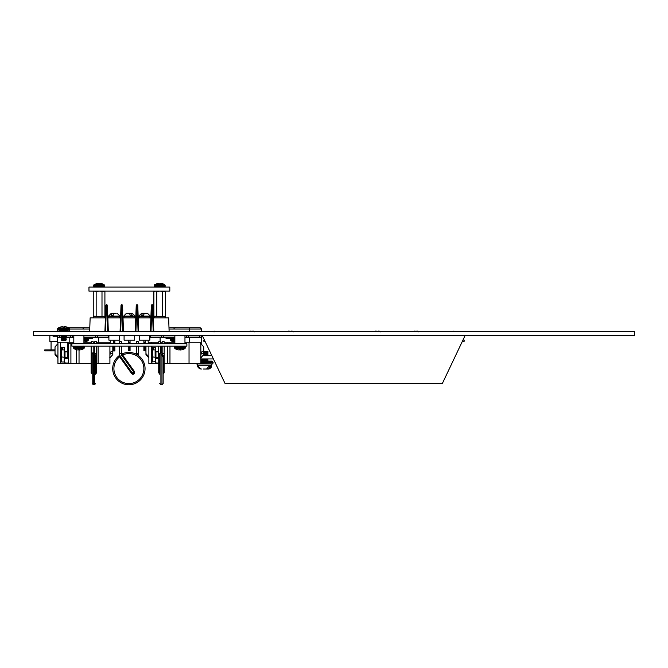 <?xml version="1.0" encoding="UTF-8"?>
<svg xmlns="http://www.w3.org/2000/svg" width="668" height="668" viewBox="0 0 668 668"><rect width="100%" height="100%" fill="white"/><g stroke="black" fill="none" stroke-linecap="round" stroke-linejoin="round"><path stroke-width="1" d="M634.6 335.662L634.6 331.62L33.4 331.62L33.4 335.662L634.6 335.662M114.871 346.166L114.871 350.959L113.543 350.959L113.543 346.166M114.871 340.146L114.871 342.784L113.543 342.784L113.543 343.744M113.543 342.784L113.543 340.146M114.871 342.784L114.871 343.744M128.724 350.658L130.06 350.959L130.06 349.172L128.724 349.172L128.724 350.658L130.06 350.658M128.724 349.172L128.724 346.166M128.724 343.744L128.724 340.146M130.06 340.146L130.06 342.125L128.724 342.125M130.06 343.744L130.06 342.125M130.06 346.166L130.06 346.951L128.724 346.951M130.06 349.172L130.06 346.951M143.879 350.658L145.215 350.959L143.879 350.658L143.879 346.166M143.879 343.744L143.879 340.146M145.215 343.744L145.215 340.146M145.215 350.658L145.215 346.166M149.849 335.662L149.849 340.146L139.245 340.146L139.245 335.662M134.694 335.662L134.694 340.146L124.089 340.146L124.089 335.662M119.514 335.662L119.514 340.146L108.901 340.146L108.901 335.662M138.844 316.073L138.844 316.632L150.242 316.632L150.242 316.073L138.844 316.073L141.674 313.242L144.672 313.242L142.568 313.242L141.432 315.663L143.286 315.663L144.422 313.242L146.526 313.242M131.295 313.242L129.375 313.242L130.435 315.663L132.331 315.663L131.295 313.242L132.256 313.242L131.295 313.242M108.533 316.073L108.533 316.632L119.931 316.632L119.931 316.073L108.533 316.073L111.364 313.242L114.353 313.242L112.249 313.242L111.122 315.663L112.976 315.663L114.111 313.242L116.215 313.242M124.924 316.632L135.086 316.632L135.086 316.073L123.689 316.073L123.689 316.632L124.924 316.632A1.211 1.211 0 0 0 123.714 317.851M121.017 305.41A0.61 0.61 0 0 1 121.626 304.825A0.61 0.601 -177.9 0 0 121.017 305.41A0.61 0.61 0 0 1 121.626 304.825L121.434 310.695L120.824 310.695L121.017 305.41L120.081 331.537L120.566 317.851L107.84 317.851L107.59 310.695L108.325 331.579M105.861 305.41A0.61 0.61 0 0 1 106.462 304.825A0.61 0.601 -177.9 0 0 105.861 305.41A0.61 0.61 0 0 1 106.462 304.825L106.27 310.695L105.669 310.695L105.861 305.41L104.926 331.537L105.41 317.851L90.138 317.851L89.654 331.62M105.527 331.537L106.27 310.704L107.59 310.695L107.398 305.41L107.59 310.695L106.98 310.704L106.788 304.833A0.61 0.601 -2.1 0 1 107.398 305.41A0.61 0.61 0 0 0 106.788 304.825A0.61 0.61 0 0 1 107.398 305.41M123.004 317.851L123.488 331.537L123.004 317.851L135.779 317.851L136.23 305.41L135.287 331.537L135.779 317.851M121.434 310.695L122.745 310.695L122.553 305.41L122.745 310.695L122.144 310.704L121.943 304.833A0.61 0.601 -2.1 0 1 122.553 305.41A0.61 0.61 0 0 0 121.943 304.825A0.61 0.61 0 0 1 122.553 305.41M151.327 305.41A0.61 0.61 0 0 1 151.937 304.825A0.61 0.601 -177.9 0 0 151.327 305.41A0.61 0.61 0 0 1 151.937 304.825L151.745 310.695L151.135 310.695L151.327 305.41L150.392 331.537L150.884 317.851L138.209 317.851L137.959 310.712L138.702 331.579M136.23 305.41A0.61 0.61 0 0 1 136.831 304.825A0.61 0.601 -177.9 0 0 136.23 305.41A0.61 0.61 0 0 1 136.831 304.825L136.639 310.695L137.349 310.704L137.959 310.695L137.767 305.41L137.959 310.695L137.349 310.704L137.157 304.833A0.61 0.601 -2.1 0 1 137.767 305.41A0.61 0.61 0 0 0 137.157 304.825A0.61 0.61 0 0 1 137.767 305.41M169.121 331.62L168.645 317.851L153.314 317.851L153.055 310.712L153.807 331.579M151.001 331.537L151.745 310.704L153.055 310.695L152.863 305.41L153.055 310.695L152.454 310.704L152.262 304.833A0.61 0.601 -2.1 0 1 152.863 305.41A0.61 0.61 0 0 0 152.262 304.825A0.61 0.61 0 0 1 152.863 305.41M93.395 317.851A1.211 1.211 0 0 1 94.614 316.632L103.54 316.632A1.211 1.211 0 0 1 104.759 317.851M119.914 317.851A1.211 1.211 0 0 0 118.704 316.632M109.769 316.632A1.211 1.211 0 0 0 108.558 317.851M135.07 317.851A1.211 1.211 0 0 0 133.859 316.632M150.225 317.851A1.211 1.211 0 0 0 149.014 316.632M140.08 316.632A1.211 1.211 0 0 0 138.869 317.851M154.024 317.851A1.211 1.211 0 0 1 155.235 316.632L164.169 316.632A1.211 1.211 0 0 1 165.38 317.851M136.639 310.704L136.03 310.712L136.639 310.704L135.896 331.537M127.488 313.242L129.392 313.242M111.364 313.242L112.249 313.242M141.674 313.242L142.568 313.242M112.976 315.663L111.122 315.663M132.331 315.663L130.435 315.663M143.286 315.663L141.432 315.663M96.159 291.582L99.081 291.131L104.909 291.582L104.909 316.181L103.457 316.632L93.244 316.181L93.244 291.582L94.706 291.131L96.159 291.582L96.159 316.181M101.995 291.582L101.995 316.181M93.244 316.181L94.706 316.632M103.457 316.632L104.909 316.181M156.788 291.582L159.702 291.131L165.539 291.582L165.539 316.181L164.077 316.632L153.865 316.181L153.865 291.582L155.327 291.131L156.788 291.582L156.788 316.181M162.616 291.582L162.616 316.181M153.865 316.181L155.327 316.632M164.077 316.632L165.539 316.181M60.437 356.77L64.195 357.271L64.195 349.898L61.648 349.898L61.648 361.981L60.437 360.603L60.437 350.057A1.211 1.136 0 0 1 61.648 348.93L61.648 349.898L60.437 350.784M73.814 343.41L68.52 343.41L68.52 363.025L65.806 363.025A1.211 1.211 0 0 1 64.596 361.814L64.596 359.827A1.211 1.211 0 0 1 65.806 358.616L67.301 358.616L67.301 342.25M96.635 342.25L110.612 342.25L110.612 340.146M57.223 342.25L57.223 335.662L57.223 342.25L73.814 342.25M83.917 342.25L91.174 342.25M93.194 342.25L94.614 342.25M91.174 363.668L76.603 363.668L76.603 349.748M76.603 363.668L57.932 363.668L57.932 342.25M96.635 363.668L109.911 363.668L109.911 346.166M109.911 343.744L109.911 342.25M78.565 327.838L89.788 327.838L68.62 327.838L78.565 327.838L69.539 327.838L69.171 331.62M112.817 348.529L112.817 351.034L110.395 352.111L110.395 354.015L112.817 352.938L112.817 354.591L112.817 350.433M112.817 354.374L112.817 346.942M55.027 354.591L57.932 357.814L55.027 354.591L55.027 347.869L55.027 354.516L57.448 357.363L57.448 356.453L55.027 353.606L55.027 346.951M55.027 347.093L55.027 353.238M98.672 337.54L98.672 342.25M69.171 337.54L69.171 342.25M70.95 327.838L76.603 327.838M69.539 327.838L89.278 327.838M68.478 363.668L68.478 363.025M98.096 363.668L98.096 346.166M98.096 343.744L98.096 342.25M112.817 347.093L112.817 354.524M57.448 356.453L57.448 357.363M110.395 354.015L110.395 352.111M108.901 337.54L108.416 337.54L108.416 335.921L108.901 335.921M83.917 335.921L97.361 335.921L97.361 337.54L108.416 337.54M97.361 337.54L95.34 337.54L95.34 335.921M65.823 335.921L72.503 335.921L72.503 337.54L73.814 337.54M83.917 338.35L92.76 338.35L92.76 337.54L83.917 337.54L95.34 337.54M72.503 337.54L70.482 337.54L70.482 335.921M59.427 337.54L57.406 337.54L57.406 335.921L59.427 335.921L59.427 337.54L61.489 337.54M65.94 337.54L70.482 337.54M59.427 335.921L61.606 335.921M72.503 335.921L73.814 335.921M97.361 335.921L108.416 335.921M65.806 363.025L67.301 363.025M68.52 346.291L67.301 346.291M64.596 361.814L64.596 359.827M65.806 358.616L67.301 358.616M64.596 354.608L64.195 361.981L64.596 347.694L61.648 347.235L60.437 348.621L60.437 352.454M64.596 352.119L64.596 347.694M61.648 347.235L61.648 348.203L62.859 348.203L62.859 348.93L61.648 348.93M61.648 361.981L64.195 361.981M61.648 348.203A1.211 1.136 180 0 0 60.437 349.339L60.437 359.159M60.437 349.339L60.437 348.621M64.195 347.235L64.596 350.191M62.859 348.203L62.859 348.93M151.369 356.77L155.126 357.271L155.126 349.898L152.588 349.898L152.588 361.981L151.369 360.603L151.369 350.057A1.211 1.136 0 0 1 152.588 348.93L152.588 349.898L151.369 350.784M158.717 363.025L156.746 363.025A1.211 1.211 0 0 1 155.535 361.814L155.535 359.827A1.211 1.211 0 0 1 156.746 358.616L158.241 358.616L158.241 346.166M158.241 343.744L158.241 342.25M184.961 342.25L201.552 342.25L201.552 335.662M160.737 342.25L162.149 342.25M164.169 342.25L174.857 342.25M148.162 340.146L148.162 342.25L158.717 342.25M200.851 342.25L200.851 363.668L167.543 363.668L167.543 346.166M167.543 343.744L167.543 342.25M148.872 357.814L145.958 354.591L145.958 347.869L145.958 354.591L148.872 357.814L148.872 363.668L148.872 346.166M148.872 343.744L148.872 342.25L148.872 343.661L148.396 343.744L148.872 343.661M201.552 331.537L201.552 329.048L189.612 329.048L189.612 331.537M203.757 352.412L207.406 352.412L208.132 352.946L203.757 352.946L203.757 354.591L203.757 351.034L201.335 352.111L201.335 354.015L203.757 352.938L203.757 350.433M203.757 354.374L203.757 346.942M145.958 354.591L148.388 357.363L148.388 356.453L145.958 353.606L145.958 346.951M145.958 347.093L145.958 353.238M179.951 327.838L169.764 327.838M182.172 327.838L187.833 327.838L182.172 327.838M180.218 327.838L200.342 327.838L180.218 327.838M189.612 337.54L189.612 342.25M160.111 337.54L160.111 341.724M167.543 363.668L164.169 363.668M158.717 363.668L148.872 363.668M189.036 363.668L189.036 342.25M203.757 348.529L203.757 351.034M203.757 347.093L203.757 354.524M148.388 356.453L148.388 357.363M201.335 354.015L201.335 352.111M201.369 337.54L199.348 337.54L199.348 335.921L201.369 335.921L201.369 337.54M184.961 335.921L188.301 335.921L188.301 337.54L199.348 337.54M188.301 337.54L186.28 337.54L186.28 335.921M149.849 335.921L163.443 335.921L163.443 337.54L174.857 337.54L166.015 337.54L166.015 338.35L174.857 338.35M184.961 337.54L186.28 337.54M163.443 337.54L161.422 337.54L161.422 335.921M150.367 335.921L150.367 337.54L161.422 337.54M150.367 337.54L149.849 337.54M163.443 335.921L174.857 335.921M188.301 335.921L199.348 335.921M160.737 343.41L162.149 343.41M164.169 343.41L167.543 343.41M156.746 363.025L158.241 363.025M158.717 346.291L158.241 346.291M155.535 361.814L155.535 359.827M156.746 358.616L158.241 358.616M152.588 347.235L152.588 348.203A1.211 1.136 180 0 0 151.369 349.339L152.588 347.235L155.535 347.694L155.535 359.025M152.588 348.203L153.799 348.203L153.799 348.93L152.588 348.93M152.588 361.981L155.535 361.522M151.369 349.339L151.369 359.159M151.369 348.621L151.369 352.454M155.126 361.981L155.535 357.104M155.126 347.235L155.535 350.191M153.799 348.203L153.799 348.93M169.037 329.048L189.612 329.048L189.236 327.838M169.806 287.09L169.806 291.131L88.969 291.131L88.969 287.09L169.806 287.09M95.925 283.791L98.288 283.232L94.004 284.71L104.15 284.71L104.534 286.305L103.532 287.09M98.288 283.232L98.388 283.791L99.766 283.791L99.866 283.232L102.229 283.791L99.866 283.232M65.765 340.429L61.372 340.146L65.765 340.429M61.372 340.146L66.048 340.146M65.715 339.845L66.324 339.21L61.097 339.21L61.715 339.845M66.324 339.21L65.715 338.576L61.715 338.576L61.097 339.21M65.715 338.576L66.324 337.941L61.097 337.941L61.715 338.576M66.324 337.941L65.715 337.307L61.715 337.307L61.097 337.941M65.715 337.307L66.324 336.672L61.097 336.672L61.715 337.307M66.324 336.672L65.715 336.037L61.715 336.037L61.097 336.672M65.715 336.037L66.324 335.403M66.299 331.62L61.122 331.62M66.324 331.595L65.715 330.961L61.715 330.961L61.097 331.595M65.715 330.961L66.324 330.326M60.554 327.003L58.642 327.938L68.787 327.938L69.171 329.541L68.161 330.326L59.068 330.351L66.299 330.351M62.926 326.468L60.563 327.028L62.926 326.468L63.026 327.028L64.404 327.028L64.504 326.468L66.858 327.028L64.504 326.468M174.173 328.322L173.521 327.838M175.651 327.763L176.193 327.838M83.233 328.322L82.582 327.838M84.711 327.763L85.262 327.838M156.554 283.791L158.917 283.232L154.625 284.71L164.779 284.71L165.155 286.305L164.153 287.09M158.917 283.232L159.017 283.791L160.395 283.791L160.487 283.232L162.85 283.791L160.487 283.232M97.979 331.62L158.608 331.62M107.456 331.579L104.6 331.579M111.456 331.579L108.325 331.537M114.904 331.579L112.157 331.579M117.067 331.579L115.606 331.579M119.113 331.579L117.66 331.579M122.628 331.579L119.388 331.579M130.611 331.579L126.185 331.579M134.068 331.579L131.371 331.579M138.059 331.579L134.827 331.579M139.679 331.579L138.977 331.579M144.271 331.579L142.276 331.579M145.348 331.579L144.647 331.579M148.747 331.579L146.05 331.579M152.638 331.579L149.507 331.579M172.97 331.453L231.679 331.62M194.438 331.579L178.281 331.579M228.356 331.537L212.207 331.579M196.701 331.537L195.415 331.579M202.254 331.579L200.008 331.579M208.608 331.579L202.262 331.579M199.79 331.537L199.323 331.579M209.568 331.537L208.416 331.537M212.608 331.537L211.506 331.579M199.323 331.537L197.928 331.579M197.928 331.537L196.459 331.579M211.464 331.537L209.785 331.579M209.785 331.537L209.36 331.579M186.881 346.166L71.893 346.166L71.893 343.744L186.881 343.744L186.881 346.166M163.668 356.311L163.668 356.403A1.01 0.584 180 0 0 164.169 355.894L164.169 353.547L162.149 353.547L163.668 356.311A1.01 0.568 -0 0 0 163.159 356.796L163.159 383.582L163.159 356.796L161.155 354.432L162.149 353.714A1.01 0.885 10.9 0 1 162.14 353.739L162.14 353.739A1.01 0.885 10.9 0 1 161.155 354.432M163.159 356.796L163.159 371.433M163.159 373.462L163.159 374.197L163.159 373.462A1.01 0.584 -0 0 1 163.668 372.953A1.01 0.584 -0 0 0 164.169 372.452L164.169 355.894M159.727 356.796L159.727 373.462M159.218 355.485A1.01 0.584 180 0 0 159.727 354.975A1.01 0.559 3.7 0 1 159.226 355.384A1.01 0.584 180 0 0 158.717 355.894L158.717 372.452A1.01 0.584 -0 0 1 159.218 371.942L159.218 355.485L159.485 353.547L160.312 352.846M160.737 343.744L160.737 341.724L158.717 341.724L158.717 343.744M164.169 353.547L164.169 346.166M164.169 343.744L164.169 341.724L162.149 341.724L162.149 343.744M163.159 356.904A1.01 0.584 -0 0 1 163.668 356.403L163.668 373.161M159.218 373.161L159.218 371.942A1.01 0.584 180 0 0 159.727 371.433M162.574 354.491A1.01 0.509 -65.2 0 1 161.982 355.468L161.982 384.768L160.904 384.768L160.904 352.428L161.982 352.428L161.982 353.773A1.01 0.568 -107.4 0 0 162.115 353.823M159.727 353.748L158.717 353.547L158.717 346.166M136.389 353.547L136.556 352.846L137.266 353.547L138.318 355.468A16.166 16.166 0 0 1 140.923 379.391A16.166 16.166 0 0 1 116.85 379.399A16.166 16.166 0 0 1 119.447 355.468A16.166 16.166 0 0 0 116.85 379.399A16.166 16.166 0 0 0 140.923 379.391A16.166 16.166 0 0 0 138.318 355.468A1.01 0.793 125.7 0 1 138.101 354.491M138.385 343.744L138.385 341.724L136.389 341.724M121.392 353.33A1.01 0.793 -113.5 0 0 122.444 353.773A16.166 16.166 0 0 1 138.318 355.468A16.166 16.166 0 0 0 122.444 353.773L122.595 354.925L120.432 356.403L132.231 372.953L133.658 371.942L121.86 355.384L121.217 352.846L121.376 353.547L119.388 353.547L119.447 355.468A16.166 16.166 0 0 0 116.85 379.399A16.166 16.166 0 0 0 140.923 379.391A16.166 16.166 0 0 0 138.318 355.468A16.166 16.166 0 0 1 140.923 379.391A16.166 16.166 0 0 1 116.85 379.399A16.166 16.166 0 0 1 119.447 355.468L119.455 355.468A16.166 16.166 0 0 1 119.722 355.276A16.166 16.166 0 0 0 119.455 355.468L119.647 356.796A14.988 14.988 0 0 0 122.219 382.021A14.988 14.988 0 0 0 143.87 368.836A14.988 14.988 0 0 0 122.645 354.975L121.927 355.485M122.595 354.925L134.368 371.433A1.754 1.754 0 0 1 133.959 373.871A1.754 1.754 0 0 1 131.521 373.462L119.722 356.904A5.795 5.795 0 0 1 119.647 356.796L120.374 356.311L119.589 354.975M121.409 343.744L121.409 341.724L119.388 341.724L119.388 343.744M131.521 373.462L132.231 372.953A0.877 0.877 0 0 0 133.458 373.161A0.877 0.877 0 0 0 133.658 371.942L134.368 371.433M136.364 346.166L136.364 353.055L135.328 353.773A16.166 16.166 0 0 0 121.902 354.015A16.166 16.166 0 0 1 135.328 353.773A1.01 0.793 113.5 0 0 136.556 352.846M122.62 354.149A1.01 0.584 10.2 0 1 121.376 353.547M136.673 354.432L137.266 353.547L138.385 353.547L138.176 354.975M96.125 356.311L96.125 356.403A1.01 0.584 -0 0 0 95.624 356.904L93.612 354.432L94.605 353.714A1.01 0.885 -169.1 0 1 94.605 353.739L96.125 356.311A1.01 0.568 -0 0 0 95.624 356.796L95.624 373.462A1.01 0.584 -0 0 1 96.125 372.953A1.01 0.584 -0 0 0 96.635 372.452L96.635 355.894A1.01 0.584 180 0 1 96.125 356.403L96.125 373.161M92.184 373.871L92.184 356.796M94.58 353.823A1.01 0.568 -107.4 0 1 94.438 353.773L94.438 352.428L93.37 352.428L93.37 384.768L92.184 383.582L92.184 353.614L92.184 371.433A1.01 0.584 -0 0 1 91.683 371.942L91.683 355.384L91.942 353.547L92.777 352.846M96.635 343.744L96.635 341.724L94.614 341.724L94.614 343.744M91.683 355.485A1.01 0.584 -0 0 0 92.184 354.975A1.01 0.559 3.7 0 1 92.184 354.95A1.01 0.559 3.7 0 1 91.683 355.384A1.01 0.584 180 0 0 91.174 355.894L91.174 372.452A1.01 0.584 -0 0 1 91.683 371.942L92.184 374.197M92.184 353.748L91.174 353.547L91.174 346.166M91.174 343.744L91.174 341.724L93.194 341.724L93.194 343.744M91.683 372.953L91.683 373.32A1.01 1.01 0 0 1 91.174 372.452M93.37 384.768L94.438 384.768L94.438 355.468A1.01 0.509 114.8 0 0 95.031 354.491M93.612 354.432A1.01 0.885 -169.1 0 0 94.605 353.739L94.739 353.806M183.065 349.489L184.986 348.554L174.841 348.554L174.457 346.951L175.459 346.166M180.702 350.024L183.057 349.464L180.702 350.024L180.602 349.464L179.224 349.464L179.124 350.024L176.761 349.464L179.124 350.024M82.022 349.489L83.943 348.554L73.797 348.554L73.413 346.951L74.415 346.166M79.659 350.024L82.022 349.464L79.659 350.024L79.559 349.464L78.181 349.464L78.081 350.024L75.718 349.464L78.081 350.024M174.857 338.751L166.015 338.35M92.76 338.35L83.917 338.751M174.857 340.546L170.657 340.546A7.039 7.039 0 0 0 172.878 341.657A6.972 6.329 125.1 0 1 172.319 341.465M173.914 341.782A6.972 6.329 -125.1 0 0 174.423 341.857A6.972 2.396 104.9 0 0 174.857 341.657A6.972 2.396 -104.9 0 1 174.599 341.465A6.989 6.346 125.1 0 1 173.371 341.465A6.972 2.396 104.9 0 0 173.889 341.857A6.972 6.329 125.1 0 1 172.878 341.657M174.857 343.744L174.857 335.662L173.229 335.662M174.857 335.77L172.995 335.921M84.869 341.782L84.894 341.857A6.972 6.329 -125.1 0 0 85.905 341.657A7.039 7.039 0 0 0 88.118 340.555L83.917 340.546M85.905 341.657A6.972 6.329 -125.1 0 0 86.464 341.465A6.989 2.405 -104.9 0 1 85.997 341.465A6.972 6.329 125.1 0 1 84.36 341.857A6.972 2.396 -104.9 0 1 83.917 341.657M83.917 331.169L82.03 331.453L85.805 331.453L83.917 331.169M85.805 331.453L82.03 331.453M83.917 335.77L85.546 335.662L83.917 335.67L83.917 343.744M200.851 358.941L213.401 358.941M203.556 355.71L211.865 355.71M202.346 335.662L225.083 383.557L442.325 383.557L465.053 335.662M208.775 366.598L210.203 366.598L208.775 366.598L206.512 369.02L203.339 369.02M207.406 359.501L208.132 358.958L207.406 359.501L208.132 360.035L207.406 360.578L201.895 360.578L200.851 361.121L204.65 361.121L201.177 361.121L201.895 360.578L201.177 360.035L208.132 360.035L207.406 359.501L201.895 359.501L201.177 360.035L201.895 359.501L201.177 358.958L208.107 358.941M208.132 361.121L211.965 361.121L208.132 361.121L207.406 360.578L208.132 360.035L207.406 360.578L208.132 361.121M207.406 352.412L208.132 351.869L207.406 352.412L208.132 351.869L207.539 351.418L203.757 351.418M208.132 351.869L203.757 351.869M200.851 357.814L203.757 354.591L207.406 354.574L208.132 354.032L207.406 353.489L208.132 352.946L207.406 353.489L203.757 353.489M203.581 355.66L207.406 355.66L208.132 355.117L207.406 354.574L208.132 354.032L203.757 354.032M208.132 355.117L207.472 355.71L208.132 355.117L203.715 355.117M200.926 369.02L201.369 369.02M206.078 369.02L208.424 369.02L210.203 366.598M204.65 363.968L196.576 363.968L212.725 363.968L213.134 362.657L200.851 362.657M204.65 362.256L212.725 362.256L212.374 361.53L200.851 361.53M204.65 361.121L212.374 361.53M208.374 369.02L208.424 369.02C210.679 368.227 211.756 367.149 211.656 365.788L208.424 369.02M462.966 340.062L464.143 340.062L464.143 341.315L462.373 341.315M205.034 341.315L203.857 341.315L203.857 340.062L204.441 340.062M453.196 331.211L457.588 331.495L453.196 331.211M214.745 331.796L210.412 331.495L214.804 331.211L214.745 331.796M57.223 341.398L49.849 341.398L49.849 335.662M52.981 335.662L52.981 336.146L57.223 336.146M50.108 349.89L44.764 349.89L44.764 350.9L50.108 350.9L50.108 349.89L55.027 349.89M55.027 350.9L50.108 350.9M413.575 331.62L416.022 331.62M417.183 331.52L417.617 331.612M416.022 331.645C418.293 331.462 418.552 331.278 416.79 331.094C418.752 331.219 418.494 331.336 416.022 331.445M413.534 331.62L414.06 331.094L417.993 331.487M288.042 331.62L290.488 331.62M291.649 331.52L292.083 331.612M290.488 331.645C292.759 331.462 293.018 331.278 291.256 331.094C293.21 331.219 292.96 331.336 290.488 331.445M288 331.62L288.526 331.094L292.459 331.487M249.523 331.62L251.978 331.62M253.13 331.52L253.798 331.411M251.978 331.645C254.241 331.462 254.5 331.278 252.738 331.094C254.7 331.219 254.441 331.336 251.978 331.445M249.481 331.62L250.007 331.094L253.94 331.487M375.057 331.62L377.512 331.62M378.664 331.52L379.098 331.612M377.512 331.645C379.775 331.462 380.034 331.278 378.272 331.094C380.234 331.219 379.975 331.336 377.512 331.445M375.015 331.62L375.541 331.094L379.474 331.487M153.197 331.579L152.454 310.704M138.092 331.579L137.349 310.704M120.824 310.712L121.426 310.704L120.683 331.537M122.887 331.579L122.144 310.704M107.732 331.579L106.98 310.704M151.745 310.704L151.135 310.712M106.27 310.704L105.669 310.712M145.215 342.125L143.879 342.125M145.215 342.784L143.879 342.784M145.215 346.951L143.879 346.951M145.215 347.652L143.879 347.652M145.215 347.886L143.879 347.886M145.215 348.587L143.879 348.587M145.215 349.172L143.879 349.172M145.215 349.673L143.879 349.673M130.06 342.784L128.724 342.784M130.06 347.652L128.724 347.652M130.06 347.886L128.724 347.886M130.06 348.587L128.724 348.587M130.06 349.673L128.724 349.673M114.871 349.673L113.543 349.673M114.871 350.658L113.543 350.658M114.871 349.172L113.543 349.172M114.871 348.587L113.543 348.587M114.871 347.886L113.543 347.886M114.871 347.652L113.543 347.652M114.871 346.951L113.543 346.951M114.871 342.125L113.543 342.125M89.746 329.048L69.171 329.048M58.258 329.048L57.223 329.048L57.223 331.62L57.223 329.048L58.442 327.838L57.223 329.048M60.362 342.25L60.362 363.668M70.908 343.41L70.908 363.668M79.033 349.489L79.033 363.668M67.301 351.877L65.005 351.877L65.005 357.338L67.301 357.338M151.294 342.25L151.294 343.744M151.294 346.166L151.294 363.668M161.848 346.166L161.848 352.428M169.964 342.25L169.964 343.744M169.964 346.166L169.964 363.668M158.241 351.877L155.936 351.877L155.936 357.338L158.241 357.338M104.534 286.305L93.62 286.305L94.43 287.115M104.534 285.395L93.62 285.395L93.62 286.305M69.171 329.541L58.258 329.541L59.068 330.351L61.122 330.351L61.715 330.961M69.171 328.631L58.258 328.631L58.258 329.541M165.155 286.305L154.25 286.305L155.051 287.115M165.155 285.395L154.25 285.395L154.25 286.305M120.374 356.311A4.918 4.918 0 0 0 120.432 356.403L119.722 356.904M96.635 355.894L96.635 353.547L94.614 353.664M174.457 346.951L185.37 346.951L184.56 346.141M174.457 347.861L185.37 347.861L185.37 346.951M73.413 346.951L84.327 346.951L83.517 346.141M73.413 347.861L84.327 347.861L84.327 346.951M174.857 339.336L170.432 339.336L171.016 338.751M174.857 340.087L170.432 340.087L170.432 339.336M87.767 338.751L88.343 339.336L83.917 339.336M88.343 339.336L88.343 340.087L83.917 340.087M197.653 363.968L197.653 365.788L200.884 369.02C198.621 368.227 197.544 367.149 197.653 365.788L211.656 365.788L211.656 363.968M200.851 363.567L212.725 363.968M119.931 316.073L117.1 313.242M150.242 316.073L147.419 313.242M135.086 316.073L132.256 313.242M123.689 316.073L126.519 313.242M94.029 291.131L93.244 291.582M104.133 291.131L104.909 291.582M154.65 291.131L153.865 291.582M164.754 291.131L165.539 291.582M57.932 343.661L55.027 346.876L57.932 343.661M109.911 357.814L112.817 354.591M112.742 346.166L112.817 346.876M110.395 357.722L109.585 357.831L110.395 357.722M146.041 346.166L145.958 346.876L146.041 346.166M200.851 343.661L203.757 346.876M201.335 357.722L200.525 357.831M201.335 343.744L200.525 343.644M201.552 329.048L200.342 327.838L201.552 329.048M94.004 284.71L93.62 285.395M104.15 284.71L102.229 283.766M58.642 327.938L58.258 328.631M68.787 327.938L66.867 327.003M154.625 284.71L154.25 285.395M164.779 284.71L162.858 283.766M158.717 355.894L158.717 353.547M160.737 352.445L160.737 346.166M162.149 353.547L162.149 346.166M163.159 374.197L163.668 373.32A1.01 1.01 0 0 0 164.169 372.452M158.717 372.452A1.01 1.01 0 0 0 159.218 373.32L159.727 374.197M160.904 352.428L159.727 353.614M160.904 384.768L159.727 383.582M161.982 384.768L163.159 383.582M138.385 353.547L138.385 346.166M136.364 343.744L136.364 341.724M122.444 353.773L121.409 353.055L121.409 346.166M119.388 353.547L119.388 346.166M96.635 353.547L96.635 346.166M94.614 353.547L94.614 346.166M91.174 355.894L91.174 353.547M93.194 352.445L93.194 346.166M95.624 374.197L96.125 373.32A1.01 1.01 0 0 0 96.635 372.452M94.438 384.768L95.624 383.582M93.37 352.428L92.184 353.614M184.961 335.662L184.961 343.744M73.814 335.662L73.814 343.744M184.986 348.554L185.37 347.861M174.841 348.554L176.753 349.489M83.943 348.554L84.327 347.861M73.797 348.554L75.718 349.489M170.657 340.546L170.432 340.087M88.118 340.546L88.343 340.087M211.647 366.047L209.218 368.928M200.884 369.02L197.653 365.788L199.281 368.602M201.895 360.578L201.177 360.035M201.895 359.501L201.177 358.958M211.589 366.448L210.019 368.602M51.06 349.89L51.06 341.398M418.794 331.938L417.959 331.453M293.26 331.938L292.425 331.453M254.742 331.938L253.907 331.453M380.276 331.938L379.449 331.453"/></g></svg>
